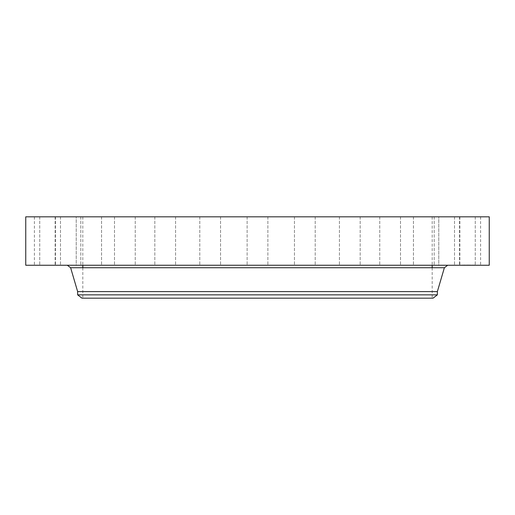 <?xml version="1.0" encoding="UTF-8"?>
<svg xmlns="http://www.w3.org/2000/svg" width="515" height="515" viewBox="0 0 515 515"><rect width="100%" height="100%" fill="white"/><g stroke="black" fill="none" stroke-linecap="round" stroke-linejoin="round"><path stroke-width="0.39" stroke-dasharray="2.58 1.93" d="M461.118 216.821L480.604 216.821L461.118 216.821M461.118 265.251L480.604 265.251L461.118 265.251M489.25 216.821L25.75 216.821M341.245 216.821L82.825 216.821L341.245 216.821M457.12 216.821L475.268 216.821L457.12 216.821M443.112 216.821L459.535 216.821L443.112 216.821M419.796 216.821L434.19 216.821L419.796 216.821M388.342 216.821L400.509 216.821L388.342 216.821M350.329 216.821L339.424 216.821L350.329 216.821M307.661 216.821L294.458 216.821L307.661 216.821M262.476 216.821L247.123 216.821L262.476 216.821M217.04 216.821L199.788 216.821L217.04 216.821M173.632 216.821L154.822 216.821L173.632 216.821M134.434 216.821L114.491 216.821L134.434 216.821M101.404 216.821L80.81 216.821L101.404 216.821M76.207 216.821L55.465 216.821L76.22 216.821L55.465 216.821L76.22 216.821L76.22 265.251L55.465 265.251L76.22 265.251L55.465 265.251L76.22 265.251L76.22 216.821M60.094 216.821L39.732 216.821L60.094 216.821M53.882 216.821L34.396 216.821L53.882 216.821M57.88 216.821L39.732 216.821L57.88 216.821M95.204 216.821L80.81 216.821L95.204 216.821M126.658 216.821L114.491 216.821L126.658 216.821M164.671 216.821L175.576 216.821L164.671 216.821M207.339 216.821L220.542 216.821L207.339 216.821M297.96 216.821L315.212 216.821L297.96 216.821M341.368 216.821L360.178 216.821L341.368 216.821M380.566 216.821L400.509 216.821L380.566 216.821M413.597 216.821L434.19 216.821L413.597 216.821M438.793 216.821L459.535 216.821L438.78 216.821L438.78 265.251L459.535 265.251L438.78 265.251L459.535 265.251L438.78 265.251L438.78 216.821M454.906 216.821L475.268 216.821L454.906 216.821M489.25 265.251L25.75 265.251M173.755 298.179L432.175 298.179L173.755 298.179M433.044 298.179L81.956 298.179M437.364 294.857L77.636 294.857M437.364 291.593L77.636 291.593M348.687 265.251L67.298 265.251M57.88 265.251L39.732 265.251L57.88 265.251M419.796 265.251L434.19 265.251L419.796 265.251M95.204 265.251L80.81 265.251L95.204 265.251M388.342 265.251L400.509 265.251L388.342 265.251M126.658 265.251L114.491 265.251L126.658 265.251M350.329 265.251L339.424 265.251L350.329 265.251M164.671 265.251L175.576 265.251L164.671 265.251M307.661 265.251L294.458 265.251L307.661 265.251M207.339 265.251L220.542 265.251L207.339 265.251M262.476 265.251L247.123 265.251L262.476 265.251M217.04 265.251L199.788 265.251L217.04 265.251M297.96 265.251L315.212 265.251L297.96 265.251M173.632 265.251L154.822 265.251L173.632 265.251M341.368 265.251L360.178 265.251L341.368 265.251M134.434 265.251L114.491 265.251L134.434 265.251M380.566 265.251L400.509 265.251L380.566 265.251M101.404 265.251L80.81 265.251L101.404 265.251M413.597 265.251L434.19 265.251L413.597 265.251M60.094 265.251L39.732 265.251L60.094 265.251M454.906 265.251L475.268 265.251L454.906 265.251M53.882 265.251L34.396 265.251L53.882 265.251M457.12 265.251L475.268 265.251L457.12 265.251M469.661 265.251L461.968 265.251L469.661 265.251M469.5 265.038L463.436 265.038L469.5 265.038M462.792 265.038L462.322 265.038L462.792 265.038M464.099 265.038L463.635 265.038L464.099 265.038M475.081 265.038L474.611 265.038L475.081 265.038M472.789 265.038L472.326 265.038L472.789 265.038M469.532 265.038L470.002 265.038L469.532 265.038M464.987 265.038L465.451 265.038L464.987 265.038M473.678 265.038L474.141 265.038L473.678 265.038M468.277 265.251L474.341 265.251L463.436 265.251L468.264 265.038M468.148 265.251L469.107 265.251L468.148 265.038M467.652 265.251L468.071 265.038L467.652 265.038M466.963 265.251L471.199 265.251L466.963 265.251M467.536 265.251L471.199 265.038L467.536 265.251M468.817 265.251L470.897 265.038L468.817 265.251M462.695 265.251L463.165 265.251L462.695 265.251M464.009 265.251L464.472 265.251L464.009 265.251M474.985 265.251L475.454 265.251L474.985 265.251M472.699 265.251L473.163 265.251L472.699 265.251M469.629 265.251L469.159 265.251L469.629 265.251M465.077 265.251L464.614 265.251L465.077 265.251M473.768 265.251L473.304 265.251L473.768 265.251M444.381 267.729L70.619 267.729M480.604 216.821L480.604 265.251M459.85 216.821L459.85 265.251M82.825 216.821L82.825 265.251M82.825 267.729L82.825 298.179M166.313 265.251L447.702 265.251M432.175 216.821L432.175 265.251M432.175 267.729L432.175 298.179M39.732 216.821L39.732 265.251L39.732 216.821M60.487 216.821L60.487 265.251L60.487 216.821M459.535 216.821L459.535 265.251L459.535 216.821M55.465 216.821L55.465 265.251L55.465 216.821M434.19 216.821L434.19 265.251L434.19 216.821M413.442 216.821L413.442 265.251L413.442 216.821M80.81 216.821L80.81 265.251L80.81 216.821M101.558 216.821L101.558 265.251L101.558 216.821M400.509 216.821L400.509 265.251L400.509 216.821M379.755 216.821L379.755 265.251L379.755 216.821M114.491 216.821L114.491 265.251L114.491 216.821M135.245 216.821L135.245 265.251L135.245 216.821M360.178 216.821L360.178 265.251L360.178 216.821M339.424 216.821L339.424 265.251L339.424 216.821M154.822 216.821L154.822 265.251L154.822 216.821M175.576 216.821L175.576 265.251L175.576 216.821M315.212 216.821L315.212 265.251L315.212 216.821M294.458 216.821L294.458 265.251L294.458 216.821M199.788 216.821L199.788 265.251L199.788 216.821M220.542 216.821L220.542 265.251L220.542 216.821M267.877 216.821L267.877 265.251L267.877 216.821M247.123 216.821L247.123 265.251L247.123 216.821M475.268 216.821L475.268 265.251L475.268 216.821M454.513 216.821L454.513 265.251L454.513 216.821M34.396 216.821L34.396 265.251M55.15 216.821L55.15 265.251"/><path stroke-width="0.77" d="M25.75 216.821L489.25 216.821L489.25 265.251L25.75 265.251L25.75 216.821M437.364 294.857L77.636 294.857L81.956 298.179L433.044 298.179L437.364 294.857L437.364 291.593L444.381 267.729L447.702 265.251M77.636 294.857L77.636 291.593L437.364 291.593M77.636 291.593L70.619 267.729L444.381 267.729M82.825 265.251L82.825 267.729M70.619 267.729L67.298 265.251M432.175 265.251L432.175 267.729"/></g></svg>
